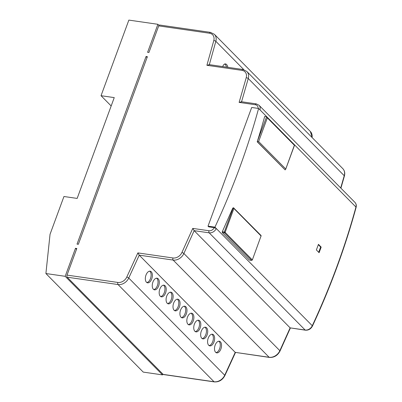 <?xml version="1.0" encoding="UTF-8"?>
<svg xmlns="http://www.w3.org/2000/svg" width="402" height="402" viewBox="0 0 402 402"><rect width="100%" height="100%" fill="white"/><g stroke="black" fill="none" stroke-linecap="round" stroke-linejoin="round"><path stroke-width="0.6" d="M257.21 141.78L285.088 169.865L285.596 169.483L294.375 145.243L267.34 117.871L266.601 116.731L264.687 116.454A691.777 544.826 135.4 0 1 257.21 141.78L266.601 116.731L266.948 116.927L355.946 207.05A1.573 0.573 15.3 0 1 356.097 207.412C356.589 205.432 356.212 203.764 354.966 202.412L258.983 105.213A6.291 4.955 135.4 0 1 259.963 109.852L258.602 108.47A691.777 544.826 135.4 0 1 214.934 227.155L312.279 325.736A691.777 544.826 -44.6 0 0 355.946 207.05A6.291 4.955 -44.6 0 0 354.966 202.412M249.486 260.119L251.541 260.33A0.628 0.342 -84.1 0 0 251.667 260.395L249.486 260.119L222.296 232.582L222.281 231.753L232.788 208.065L233.502 207.784A0.628 0.327 -79.5 0 1 233.607 207.844A0.628 0.497 135.4 0 1 233.914 208.477L233.13 208.125A0.628 0.327 -79.5 0 1 233.502 207.784L260.973 235.436A0.628 0.497 -44.6 0 1 261.054 235.959L252.325 259.988L261.054 235.959L233.914 208.477L225.125 232.366A0.628 0.497 135.4 0 1 224.406 232.853A0.628 0.317 -82.7 0 1 224.341 232.014L225.125 232.366L252.26 259.848A0.628 0.497 -44.6 0 1 251.541 260.33L224.406 232.853L222.296 232.582M318.444 244.346L321.168 247.104A691.777 544.826 135.4 0 1 319.108 252.702L316.384 249.943A691.777 544.826 -44.6 0 0 318.444 244.346M218.809 341.213A5.975 3.322 -76 0 1 219.155 341.504A5.975 3.322 -76 0 1 219.874 347.906A5.975 3.322 -76 0 1 215.969 352.574M211.889 334.208A5.975 3.322 -76 0 1 212.241 334.499A5.975 3.322 -76 0 1 212.959 340.906A5.975 3.322 -76 0 1 209.05 345.574M204.975 327.203A5.975 3.322 -76 0 1 205.327 327.494A5.975 3.322 -76 0 1 206.04 333.901A5.975 3.322 -76 0 1 202.136 338.569M198.06 320.198A5.975 3.322 -76 0 1 198.407 320.489A5.975 3.322 -76 0 1 199.126 326.896A5.975 3.322 -76 0 1 195.221 331.565M191.141 313.193A5.975 3.322 -76 0 1 191.493 313.485A5.975 3.322 -76 0 1 192.211 319.891A5.975 3.322 -76 0 1 188.302 324.56M149.644 271.169A5.975 3.322 -76 0 1 149.996 271.461A5.975 3.322 -76 0 1 150.715 277.867A5.975 3.322 -76 0 1 146.805 282.536M156.559 278.174A5.975 3.322 -76 0 1 156.911 278.465A5.975 3.322 -76 0 1 157.629 284.872A5.975 3.322 -76 0 1 153.72 289.541M163.478 285.179A5.975 3.322 -76 0 1 163.825 285.47A5.975 3.322 -76 0 1 164.544 291.877A5.975 3.322 -76 0 1 160.639 296.545M170.393 292.184A5.975 3.322 -76 0 1 170.744 292.475A5.975 3.322 -76 0 1 171.463 298.882A5.975 3.322 -76 0 1 167.554 303.55M177.312 299.188A5.975 3.322 -76 0 1 177.659 299.48A5.975 3.322 -76 0 1 178.377 305.887A5.975 3.322 -76 0 1 174.473 310.55M184.227 306.188A5.975 3.322 -76 0 1 184.578 306.48A5.975 3.322 -76 0 1 185.292 312.887A5.975 3.322 -76 0 1 181.387 317.555M224.663 64.029A5.975 2.98 -87.3 0 1 225.205 64.441A5.975 2.98 -87.3 0 1 226.467 67.124M215.618 352.283A5.975 3.322 104 0 0 216.572 352.845A5.975 3.322 104 0 0 220.964 348.785A5.975 3.322 104 0 0 220.427 341.821A5.975 3.322 104 0 0 219.472 341.253A5.975 3.322 104 0 0 215.08 345.318A5.975 3.322 104 0 0 215.618 352.283M208.703 345.278A5.975 3.322 104 0 0 209.658 345.846A5.975 3.322 104 0 0 214.05 341.78A5.975 3.322 104 0 0 213.507 334.816A5.975 3.322 104 0 0 212.552 334.253A5.975 3.322 104 0 0 208.161 338.313A5.975 3.322 104 0 0 208.703 345.278M201.784 338.278A5.975 3.322 104 0 0 202.744 338.841A5.975 3.322 104 0 0 207.13 334.781A5.975 3.322 104 0 0 206.593 327.811A5.975 3.322 104 0 0 205.638 327.248A5.975 3.322 104 0 0 201.246 331.308A5.975 3.322 104 0 0 201.784 338.278M194.869 331.273A5.975 3.322 104 0 0 195.824 331.836A5.975 3.322 104 0 0 200.216 327.776A5.975 3.322 104 0 0 199.678 320.806A5.975 3.322 104 0 0 198.719 320.243A5.975 3.322 104 0 0 194.332 324.303A5.975 3.322 104 0 0 194.869 331.273M187.955 324.268A5.975 3.322 104 0 0 188.91 324.831A5.975 3.322 104 0 0 193.302 320.771A5.975 3.322 104 0 0 192.759 313.801A5.975 3.322 104 0 0 191.804 313.238A5.975 3.322 104 0 0 187.412 317.299A5.975 3.322 104 0 0 187.955 324.268M146.454 282.244A5.975 3.322 104 0 0 147.413 282.807A5.975 3.322 104 0 0 151.8 278.747A5.975 3.322 104 0 0 151.263 271.777A5.975 3.322 104 0 0 150.308 271.214A5.975 3.322 104 0 0 145.916 275.275A5.975 3.322 104 0 0 146.454 282.244M153.373 289.249A5.975 3.322 104 0 0 154.328 289.812A5.975 3.322 104 0 0 158.72 285.752A5.975 3.322 104 0 0 158.182 278.782A5.975 3.322 104 0 0 157.222 278.219A5.975 3.322 104 0 0 152.835 282.279A5.975 3.322 104 0 0 153.373 289.249M160.287 296.254A5.975 3.322 104 0 0 161.242 296.817A5.975 3.322 104 0 0 165.634 292.756A5.975 3.322 104 0 0 165.096 285.787A5.975 3.322 104 0 0 164.142 285.224A5.975 3.322 104 0 0 159.75 289.284A5.975 3.322 104 0 0 160.287 296.254M167.207 303.259A5.975 3.322 104 0 0 168.162 303.822A5.975 3.322 104 0 0 172.553 299.761A5.975 3.322 104 0 0 172.011 292.792A5.975 3.322 104 0 0 171.056 292.229A5.975 3.322 104 0 0 166.664 296.289A5.975 3.322 104 0 0 167.207 303.259M174.121 310.259A5.975 3.322 104 0 0 175.076 310.826A5.975 3.322 104 0 0 179.468 306.761A5.975 3.322 104 0 0 178.93 299.797A5.975 3.322 104 0 0 177.97 299.234A5.975 3.322 104 0 0 173.584 303.294A5.975 3.322 104 0 0 174.121 310.259M181.036 317.263A5.975 3.322 104 0 0 181.99 317.826A5.975 3.322 104 0 0 186.382 313.766A5.975 3.322 104 0 0 185.845 306.801A5.975 3.322 104 0 0 184.89 306.234A5.975 3.322 104 0 0 180.498 310.299A5.975 3.322 104 0 0 181.036 317.263M269.41 357.423A1.573 0.834 98.2 0 1 269.119 357.267L235.225 352.368L139.243 255.169L128.735 278.043A9.432 7.427 135.4 0 1 118.037 284.546L214.02 381.744A1.573 0.834 98.2 0 0 214.311 381.9L163.453 374.548A1.573 0.834 -81.8 0 1 163.162 374.393L214.02 381.744A9.432 7.427 -44.6 0 0 224.718 375.247L235.225 352.368L269.41 357.423C274.069 357.685 277.606 355.554 280.013 351.036L290.375 328.017M305.45 330.193A1.573 0.834 98.2 0 1 305.158 330.037L290.128 327.866L194.146 230.663L183.87 253.496A9.432 7.427 135.4 0 1 173.136 260.069L269.119 357.267A9.432 7.427 -44.6 0 0 279.852 350.695L290.128 327.866L305.45 330.193C308.51 330.379 310.841 329.007 312.439 326.077C330.59 287.043 345.142 247.486 356.097 207.412M227.859 67.325A5.975 2.98 92.7 0 0 226.567 64.506A5.975 2.98 92.7 0 0 225.351 63.903A5.975 2.98 92.7 0 0 222.703 66.581M163.162 374.393L67.179 277.194A1.573 0.834 -81.8 0 1 67.013 275.104L117.871 282.455A1.573 0.834 98.2 0 0 118.037 284.546L67.179 277.194M162.524 374.89L65.179 276.315L45.903 273.526L143.248 372.106L162.524 374.89L162.83 374.056M117.871 282.455A7.859 6.191 -44.6 0 0 126.786 277.038L137.871 252.903L172.971 257.978A7.859 6.191 -44.6 0 0 181.915 252.501L192.764 228.401L194.146 230.663L209.176 232.838L305.158 330.037A6.291 4.955 -44.6 0 0 312.279 325.736A1.573 0.412 25 0 1 312.439 326.077M137.871 252.903L139.243 255.169L173.136 260.069A1.573 0.834 98.2 0 1 172.971 257.978M76.496 249.335L75.481 248.31L76.802 248.501L67.013 275.104M65.179 276.315L75.481 248.31M45.903 273.526L50.039 234.311L63.948 196.508L77.154 198.417L114.243 97.611L101.038 95.706L128.856 20.1L157.901 24.296L147.599 52.3L148.921 52.491L158.705 25.889A1.573 0.834 -81.8 0 1 159.614 25.024L210.472 32.376A1.573 0.834 -81.8 0 0 209.563 33.24L158.705 25.889M111.168 105.962L101.038 95.706M158.971 25.381L157.901 24.296M258.054 108.394A4.718 3.713 -44.6 0 0 255.37 104.741L239.125 102.394L246.21 77.747A7.859 6.191 -44.6 0 0 241.999 70.37L206.899 65.295L209.301 64.757M239.125 102.394L241.537 101.857M147.067 57.526L146.052 56.501L77.028 244.109L78.345 244.3L147.373 56.692L146.052 56.501M192.764 228.401L209.01 230.748A4.718 3.713 -44.6 0 0 214.286 227.653L208.703 226.849L208.02 226.16L251.692 107.475L258.602 108.47M214.286 227.653L216.296 228.537A6.291 4.955 135.4 0 1 209.176 232.838A1.573 0.834 98.2 0 1 209.01 230.748M214.934 227.155L208.02 226.16M294.309 144.795L294.375 145.243L294.309 144.795M267.34 117.871L258.632 141.544L257.375 141.8L285.088 169.865M318.319 244.687L320.63 247.024L321.168 247.104M320.63 247.024L318.696 252.285M266.923 116.897L259.963 109.852M126.786 277.038A1.573 0.417 24.7 0 1 128.735 278.043L224.718 375.247A1.573 0.417 24.7 0 1 224.879 375.584L235.477 352.519M181.915 252.501A1.573 0.427 24.2 0 1 183.87 253.496L279.852 350.695A1.573 0.427 24.2 0 1 280.013 351.036M312.047 137.489A9.432 7.427 -44.6 0 0 310.364 131.504L214.382 34.301A9.432 7.427 135.4 0 1 215.839 41.311L209.331 64.647M340.71 187.975L344.233 175.714A1.573 0.563 16 0 1 344.388 176.071C345.167 173.116 344.64 170.634 342.8 168.629L246.818 71.43A9.432 7.427 135.4 0 1 248.25 78.516L241.572 101.746M246.21 77.747A1.573 0.563 16 0 1 248.25 78.516L344.233 175.714A9.432 7.427 -44.6 0 0 342.8 168.629M243.883 69.712L215.839 41.311A1.573 0.568 15.6 0 0 213.794 40.557A7.859 6.191 -44.6 0 0 209.563 33.24M206.899 65.295L213.794 40.557M241.999 70.37A1.573 0.834 -81.8 0 1 242.903 69.501L208.924 64.591M255.37 104.741A1.573 0.834 -81.8 0 1 256.275 103.872L241.16 101.691M222.281 231.753L224.341 232.014L233.13 208.125L232.788 208.065M258.632 141.544L285.666 168.915M214.311 381.9C218.934 382.166 222.457 380.061 224.879 375.584M312.223 137.67L310.364 131.504M340.906 188.176L344.388 176.071M214.382 34.301L210.472 32.376M246.818 71.43L242.903 69.501M258.983 105.213L256.275 103.872M251.667 260.395L252.325 259.988M261.114 236.1L260.973 235.436M285.596 169.483L294.596 145.032"/></g></svg>
